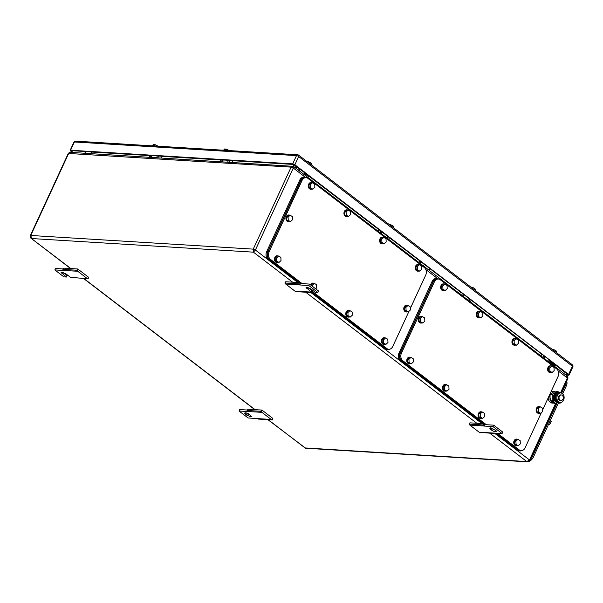 <?xml version="1.0" encoding="UTF-8"?>
<svg xmlns="http://www.w3.org/2000/svg" width="603" height="603" viewBox="0 0 603 603"><rect width="100%" height="100%" fill="white"/><g stroke="black" fill="none" stroke-linecap="round" stroke-linejoin="round"><path stroke-width="0.9" d="M305.322 177.259L293.284 168.041L255.401 250.026L253.418 252.16L253.23 249.129L291.113 167.137L68.644 153.471L30.753 235.464L253.23 249.129A1.681 0.497 -155.2 0 1 255.401 250.026L297.799 282.506M494.392 433.09L529.509 459.983L526.803 461.559L527.723 461.86L529.509 460.752M560.722 392.432L567.393 377.998L566.481 375.684M70.423 152.363L68.644 153.471A1.681 0.497 -155.2 0 0 68.207 153.599C69.051 152.627 69.79 152.212 70.423 152.363L293.42 166.345L567.061 375.94M293.284 168.041L293.096 166.285L291.113 167.137A1.681 0.497 -155.2 0 1 293.284 168.041M292.621 282.181L253.418 252.16L31.673 238.539L30.753 235.464A1.681 0.497 -155.2 0 0 30.323 235.592L30.323 235.592C30.105 236.949 30.361 237.846 31.077 238.275L70.604 268.546M70.875 268.561L31.077 238.275M556.742 402.638L529.947 460.624C529.102 461.604 528.364 462.011 527.723 461.86L305.646 448.225L267.883 419.658M87.013 278.375L77.727 271.26L54.828 269.933L63.895 276.875L66.428 277.033L61.099 272.39L65.885 273.807L70.415 277.274L88.113 278.85L88.551 277.252L77.757 268.983L76.875 270.242L62.923 269.383L63.775 270.4M77.727 271.26L76.875 270.242M77.757 268.983L63.805 268.131L62.923 269.383M54.828 269.933L55.499 268.478L63.225 268.953M62.87 272.337L67.099 275.579L66.428 277.033M88.113 278.85L73.061 277.523M300.437 283.523L299.683 282.619L298.802 283.87L299.653 284.895L285.701 284.036L294.995 291.151L311.367 292.078L306.03 287.435L310.816 288.852L315.354 292.319L317.887 292.478L308.819 285.536L299.766 284.978L300.437 283.523L309.497 284.081L318.557 291.023L317.887 292.478M294.995 291.151L296.096 291.626L310.04 292.485L308.94 292.01M285.701 284.036L284.85 283.018L285.732 281.759L299.683 282.619M310.176 292.003L310.04 292.485M307.801 287.382L312.037 290.623L311.367 292.078M309.497 284.081L308.819 285.536M284.85 283.018L298.802 283.87M246.627 415.06L250.614 416.711L251.413 416.469L249.529 414.472A3.075 0.912 -155.2 0 0 245.542 412.821A3.075 0.912 -155.2 0 0 244.743 413.055A3.075 0.912 -155.2 0 0 245.542 414.223L246.627 415.06L247.305 413.605L246.514 413.002M271.199 419.454L272.307 419.929L258.355 419.077L257.255 418.603L271.199 419.454L261.913 412.339L239.014 411.012L239.693 409.558L247.418 410.032M272.307 419.929L272.737 418.339L261.943 410.07L247.999 409.211L247.117 410.462L247.961 411.487M247.305 413.605A3.075 0.912 -155.2 0 0 250.313 415.075M239.014 411.012L248.082 417.962L257.255 418.603M261.913 412.339L261.061 411.321L247.117 410.462M261.943 410.07L261.061 411.321M495.553 431.756A3.075 0.912 -155.2 0 0 496.352 431.514A3.075 0.912 -155.2 0 0 495.553 430.346L490.48 427.866L489.681 428.1L491.566 430.105A3.075 0.912 -155.2 0 0 495.553 431.756M493.684 425.16L502.751 432.102L502.073 433.557L493.013 426.615L483.953 426.057L484.624 424.602L493.684 425.16L493.013 426.615M495.251 430.12A3.075 0.912 -155.2 0 1 492.236 428.65L491.453 428.047M484.624 424.602L483.87 423.698L482.995 424.957L483.84 425.974L469.888 425.115L479.181 432.23L502.073 433.557M479.181 432.23L494.234 433.565L493.133 433.09M469.888 425.115L469.044 424.097L469.925 422.846L483.87 423.698M494.362 433.09L494.234 433.565M469.044 424.097L482.995 424.957M305.299 174.063L304.832 175.081M305.382 175.503L305.849 174.486M299.141 170.724L299.925 169.036M306.61 176.445L307.085 175.428M296.917 166.73L295.983 168.305M297.912 169.782L298.689 168.094M550.222 361.664L549.748 362.682M550.298 363.104L550.773 362.086M544.064 358.325L544.848 356.637M551.534 364.046L552.001 363.029M541.833 354.33L540.906 355.906M542.828 357.383L543.612 355.687M84.586 153.23L86.161 151.564M89.915 151.798L91.611 152.069M424.263 264.272L423.479 265.961M428.56 269.85L429.336 268.162M420.291 263.519L421.075 261.83M429.773 268.493L428.997 270.189M419.846 260.888L418.919 262.471M529.562 461.182A5.593 3.234 -52.5 0 0 533.429 457.036L558.461 402.864M562.659 393.774L566.383 385.716A5.593 3.234 -52.5 0 0 566.534 381.435M530.723 458.936A5.593 3.234 -52.5 0 0 532.411 456.456L557.413 402.344M561.702 393.066L565.584 384.654A5.593 3.234 -52.5 0 0 566.225 382.114M486.312 424.708L402.834 360.767A5.593 4.259 -86.5 0 1 401.447 353.139L434.401 281.82A5.593 4.259 -86.5 0 1 438.366 279.016A5.593 4.259 -86.5 0 1 440.265 279.747L556.652 368.893A5.593 4.259 -86.5 0 1 558.039 376.521L542.61 409.919M541.366 412.61L525.085 447.841A5.593 4.259 -86.5 0 1 521.12 450.645A5.593 4.259 -86.5 0 1 519.221 449.913L497.498 433.278M485.227 424.64L401.741 360.7A5.593 4.259 -86.5 0 1 400.362 353.072L433.316 281.752A5.593 4.259 -86.5 0 1 437.281 278.948L438.366 279.016M521.12 450.645L520.027 450.577A5.593 4.259 -86.5 0 1 518.128 449.846L496.412 433.21M483.538 423.683L401.447 360.805A5.593 4.259 -86.5 0 1 400.068 353.177L433.248 281.375A5.593 4.259 -86.5 0 1 437.213 278.563A5.593 4.259 -86.5 0 1 438.765 279.061M521.791 450.622A5.593 4.259 -86.5 0 1 520.103 450.961A5.593 4.259 -86.5 0 1 518.203 450.23L495.945 433.18M482.453 423.615L400.362 360.737A5.593 4.259 -86.5 0 1 398.982 353.109L432.155 281.307A5.593 4.259 -86.5 0 1 436.127 278.496L437.213 278.563M520.103 450.961L519.01 450.893A5.593 4.259 -86.5 0 1 517.11 450.162L494.859 433.12M550.124 372.518A3.354 2.555 -86.5 0 1 549.944 372.511A3.354 2.555 -86.5 0 1 547.976 367.498A3.354 2.555 -86.5 0 1 550.351 365.81A3.354 2.555 -86.5 0 1 550.531 365.833M551.097 372.42A3.354 2.555 -86.5 0 1 550.305 372.533A3.354 2.555 -86.5 0 1 548.338 367.521A3.354 2.555 -86.5 0 1 550.72 365.833A3.354 2.555 -86.5 0 1 551.489 366.044M548.3 367.868L548.466 371.079L550.675 372.398L552.129 372.488L554.172 370.596L554.006 367.385L551.79 366.066L550.343 365.976L548.3 367.868L549.748 367.951L549.913 371.162L552.129 372.488M548.466 371.079L549.913 371.162M549.748 367.951L551.79 366.066M516.274 445.775A3.354 2.555 -86.5 0 1 516.093 445.775A3.354 2.555 -86.5 0 1 514.125 440.755A3.354 2.555 -86.5 0 1 516.507 439.074A3.354 2.555 -86.5 0 1 516.688 439.09M517.246 445.685A3.354 2.555 -86.5 0 1 516.454 445.798A3.354 2.555 -86.5 0 1 514.487 440.778A3.354 2.555 -86.5 0 1 516.869 439.097A3.354 2.555 -86.5 0 1 517.638 439.301M514.449 441.125L514.615 444.336L516.824 445.655L518.279 445.745L520.321 443.853L520.155 440.642L517.947 439.323L516.492 439.233L514.449 441.125L515.897 441.215L516.07 444.426L518.279 445.745M514.615 444.336L516.07 444.426M515.897 441.215L517.947 439.323M514.472 345.21A3.354 2.555 -86.5 0 1 514.291 345.202A3.354 2.555 -86.5 0 1 512.316 340.19A3.354 2.555 -86.5 0 1 514.698 338.502A3.354 2.555 -86.5 0 1 514.879 338.524M515.444 345.112A3.354 2.555 -86.5 0 1 514.653 345.225A3.354 2.555 -86.5 0 1 512.678 340.213A3.354 2.555 -86.5 0 1 515.06 338.524A3.354 2.555 -86.5 0 1 515.836 338.735M512.648 340.552L512.814 343.763L515.022 345.089L516.47 345.18L518.52 343.288L518.346 340.077L516.138 338.758L514.691 338.667L512.648 340.552L514.095 340.642L514.261 343.853L516.47 345.18M512.814 343.763L514.261 343.853M514.095 340.642L516.138 338.758M480.621 418.467A3.354 2.555 -86.5 0 1 480.44 418.467A3.354 2.555 -86.5 0 1 478.473 413.447A3.354 2.555 -86.5 0 1 480.847 411.766A3.354 2.555 -86.5 0 1 481.028 411.781M481.593 418.369A3.354 2.555 -86.5 0 1 480.802 418.49A3.354 2.555 -86.5 0 1 478.835 413.47A3.354 2.555 -86.5 0 1 481.217 411.789A3.354 2.555 -86.5 0 1 481.985 411.992M478.797 413.816L478.963 417.027L481.171 418.346L482.626 418.437L484.669 416.545L484.503 413.334L482.287 412.015L480.84 411.924L478.797 413.816L480.244 413.899L480.41 417.11L482.626 418.437M478.963 417.027L480.41 417.11M480.244 413.899L482.287 412.015M478.82 317.902A3.354 2.555 -86.5 0 1 478.639 317.894A3.354 2.555 -86.5 0 1 476.664 312.882A3.354 2.555 -86.5 0 1 479.046 311.193A3.354 2.555 -86.5 0 1 479.227 311.216M479.792 317.804A3.354 2.555 -86.5 0 1 479.001 317.917A3.354 2.555 -86.5 0 1 477.026 312.904A3.354 2.555 -86.5 0 1 479.408 311.216A3.354 2.555 -86.5 0 1 480.184 311.427M476.996 313.243L477.161 316.454L479.37 317.781L480.817 317.871L482.86 315.98L482.694 312.769L480.485 311.45L479.038 311.359L476.996 313.243L478.443 313.334L478.609 316.545L480.817 317.871M477.161 316.454L478.609 316.545M478.443 313.334L480.485 311.45M444.969 391.159A3.354 2.555 -86.5 0 1 444.788 391.151A3.354 2.555 -86.5 0 1 442.813 386.139A3.354 2.555 -86.5 0 1 445.195 384.45A3.354 2.555 -86.5 0 1 445.376 384.473M445.941 391.061A3.354 2.555 -86.5 0 1 445.15 391.174A3.354 2.555 -86.5 0 1 443.175 386.161A3.354 2.555 -86.5 0 1 445.557 384.473A3.354 2.555 -86.5 0 1 446.333 384.684M443.145 386.508L443.311 389.719L445.519 391.038L446.966 391.128L449.016 389.236L448.843 386.026L446.635 384.706L445.187 384.616L443.145 386.508L444.592 386.591L444.758 389.802L446.966 391.128M443.311 389.719L444.758 389.802M444.592 386.591L446.635 384.706M443.167 290.593A3.354 2.555 -86.5 0 1 442.979 290.586A3.354 2.555 -86.5 0 1 441.012 285.573A3.354 2.555 -86.5 0 1 443.393 283.885A3.354 2.555 -86.5 0 1 443.574 283.907M444.14 290.495A3.354 2.555 -86.5 0 1 443.348 290.608A3.354 2.555 -86.5 0 1 441.373 285.596A3.354 2.555 -86.5 0 1 443.755 283.907A3.354 2.555 -86.5 0 1 444.532 284.119M441.343 285.935L441.509 289.146L443.718 290.473L445.165 290.556L447.207 288.671L447.042 285.46L444.833 284.134L443.386 284.051L441.343 285.935L442.79 286.026L442.956 289.236L445.165 290.556M441.509 289.146L442.956 289.236M442.79 286.026L444.833 284.134M409.316 363.85A3.354 2.555 -86.5 0 1 409.135 363.843A3.354 2.555 -86.5 0 1 407.161 358.83A3.354 2.555 -86.5 0 1 409.543 357.142A3.354 2.555 -86.5 0 1 409.723 357.164M410.289 363.752A3.354 2.555 -86.5 0 1 409.497 363.865A3.354 2.555 -86.5 0 1 407.522 358.853A3.354 2.555 -86.5 0 1 409.904 357.164A3.354 2.555 -86.5 0 1 410.681 357.375M407.492 359.192L407.658 362.403L409.867 363.73L411.314 363.82L413.356 361.928L413.191 358.717L410.982 357.398L409.535 357.308L407.492 359.192L408.94 359.282L409.105 362.493L411.314 363.82M407.658 362.403L409.105 362.493M408.94 359.282L410.982 357.398M538.637 413.311A3.354 2.555 -86.5 0 1 538.456 413.311A3.354 2.555 -86.5 0 1 536.489 408.291A3.354 2.555 -86.5 0 1 538.871 406.61A3.354 2.555 -86.5 0 1 539.052 406.626M539.61 413.221A3.354 2.555 -86.5 0 1 538.818 413.334A3.354 2.555 -86.5 0 1 536.851 408.314A3.354 2.555 -86.5 0 1 539.233 406.633A3.354 2.555 -86.5 0 1 540.002 406.844M536.813 408.661L536.979 411.872L539.188 413.191L540.642 413.281L542.685 411.389L542.519 408.178L540.311 406.859L538.856 406.769L536.813 408.661L538.26 408.751L538.434 411.962L540.642 413.281M536.979 411.872L538.434 411.962M538.26 408.751L540.311 406.859M420.804 323.05A3.354 2.555 -86.5 0 1 420.615 323.05A3.354 2.555 -86.5 0 1 418.648 318.037A3.354 2.555 -86.5 0 1 421.03 316.349A3.354 2.555 -86.5 0 1 421.211 316.371M421.776 322.959A3.354 2.555 -86.5 0 1 420.984 323.072A3.354 2.555 -86.5 0 1 419.01 318.052A3.354 2.555 -86.5 0 1 421.391 316.371A3.354 2.555 -86.5 0 1 422.168 316.583M418.979 318.399L419.145 321.61L421.354 322.937L422.801 323.02L424.844 321.135L424.678 317.924L422.469 316.598L421.022 316.515L418.979 318.399L420.427 318.49L420.593 321.701L422.801 323.02M419.145 321.61L420.593 321.701M420.427 318.49L422.469 316.598M302.126 283.629L270.491 259.396A5.593 4.259 -86.5 0 1 269.104 251.768L302.058 180.455A5.593 4.259 -86.5 0 1 306.03 177.644A5.593 4.259 -86.5 0 1 307.929 178.375L424.316 267.528A5.593 4.259 -86.5 0 1 425.695 275.156L410.266 308.555M409.022 311.246L392.741 346.469A5.593 4.259 -86.5 0 1 388.777 349.28A5.593 4.259 -86.5 0 1 386.877 348.549L311.834 291.068M388.777 349.28L387.691 349.212A5.593 4.259 -86.5 0 1 385.792 348.481L311.57 291.633M301.033 283.561L269.405 259.335A5.593 4.259 -86.5 0 1 268.018 251.7L300.972 180.387A5.593 4.259 -86.5 0 1 304.945 177.576L306.03 177.644M299.352 282.596L269.111 259.433A5.593 4.259 -86.5 0 1 267.724 251.805L300.905 180.003A5.593 4.259 -86.5 0 1 304.869 177.199A5.593 4.259 -86.5 0 1 306.43 177.697M389.448 349.25A5.593 4.259 -86.5 0 1 387.759 349.597A5.593 4.259 -86.5 0 1 385.86 348.858L311.457 291.875M387.759 349.597L386.674 349.529A5.593 4.259 -86.5 0 1 384.774 348.798L310.673 292.033M298.266 282.528L268.026 259.365A5.593 4.259 -86.5 0 1 266.639 251.737L299.819 179.935A5.593 4.259 -86.5 0 1 303.784 177.131L304.869 177.199M276.973 262.478A3.354 2.555 -86.5 0 1 276.792 262.478A3.354 2.555 -86.5 0 1 274.825 257.458A3.354 2.555 -86.5 0 1 277.199 255.778A3.354 2.555 -86.5 0 1 277.38 255.8M277.945 262.388A3.354 2.555 -86.5 0 1 277.154 262.501A3.354 2.555 -86.5 0 1 275.187 257.481A3.354 2.555 -86.5 0 1 277.568 255.8A3.354 2.555 -86.5 0 1 278.337 256.011M275.315 261.039L277.523 262.358L278.978 262.448L276.762 261.129L275.315 261.039L275.149 257.828L276.596 257.918L276.762 261.129M276.596 257.918L278.639 256.026L277.192 255.936L275.149 257.828M278.978 262.448L281.021 260.564L280.855 257.353L278.639 256.026M310.824 189.221A3.354 2.555 -86.5 0 1 310.643 189.221A3.354 2.555 -86.5 0 1 308.668 184.201A3.354 2.555 -86.5 0 1 311.05 182.521A3.354 2.555 -86.5 0 1 311.231 182.536M311.796 189.131A3.354 2.555 -86.5 0 1 311.005 189.244A3.354 2.555 -86.5 0 1 309.038 184.224A3.354 2.555 -86.5 0 1 311.412 182.543A3.354 2.555 -86.5 0 1 312.188 182.754M309.166 187.782L311.374 189.101L312.829 189.191L310.613 187.872L309.166 187.782L309 184.571L310.447 184.661L310.613 187.872M310.447 184.661L312.49 182.769L311.042 182.679L309 184.571M312.829 189.191L314.872 187.299L314.706 184.088L312.49 182.769M310.455 284.812A3.354 2.555 -86.5 0 1 310.477 284.767A3.354 2.555 -86.5 0 1 312.859 283.086A3.354 2.555 -86.5 0 1 313.04 283.109M311.887 289.666A3.354 2.555 -86.5 0 1 310.809 288.845M310.733 285.031A3.354 2.555 -86.5 0 1 310.839 284.789A3.354 2.555 -86.5 0 1 313.221 283.109A3.354 2.555 -86.5 0 1 313.99 283.32M310.884 285.144L312.256 285.227L314.299 283.335L312.844 283.252L310.839 285.106M315.663 288.807L316.673 287.872L316.507 284.661L314.299 283.335M312.256 285.227L312.301 286.229M346.476 216.53A3.354 2.555 -86.5 0 1 346.295 216.53A3.354 2.555 -86.5 0 1 344.328 211.51A3.354 2.555 -86.5 0 1 346.71 209.829A3.354 2.555 -86.5 0 1 346.891 209.844M347.449 216.439A3.354 2.555 -86.5 0 1 346.657 216.552A3.354 2.555 -86.5 0 1 344.69 211.532A3.354 2.555 -86.5 0 1 347.072 209.852A3.354 2.555 -86.5 0 1 347.841 210.063M344.818 215.09L347.026 216.409L348.481 216.5L346.273 215.181L344.818 215.09L344.652 211.879L346.099 211.97L346.273 215.181M346.099 211.97L348.15 210.078L346.695 209.987L344.652 211.879M348.481 216.5L350.524 214.608L350.358 211.404L348.15 210.078M348.278 317.095A3.354 2.555 -86.5 0 1 348.097 317.095A3.354 2.555 -86.5 0 1 346.13 312.083A3.354 2.555 -86.5 0 1 348.511 310.394A3.354 2.555 -86.5 0 1 348.692 310.417M349.25 317.005A3.354 2.555 -86.5 0 1 348.459 317.118A3.354 2.555 -86.5 0 1 346.491 312.105A3.354 2.555 -86.5 0 1 348.873 310.417A3.354 2.555 -86.5 0 1 349.642 310.628M346.619 315.655L348.836 316.982L350.283 317.065L348.074 315.746L346.619 315.655L346.454 312.444L347.908 312.535L348.074 315.746M347.908 312.535L349.951 310.643L348.496 310.56L346.454 312.444M350.283 317.065L352.325 315.181L352.16 311.97L349.951 310.643M382.129 243.838A3.354 2.555 -86.5 0 1 381.948 243.838A3.354 2.555 -86.5 0 1 379.98 238.818A3.354 2.555 -86.5 0 1 382.362 237.137A3.354 2.555 -86.5 0 1 382.543 237.16M383.101 243.748A3.354 2.555 -86.5 0 1 382.31 243.861A3.354 2.555 -86.5 0 1 380.342 238.841A3.354 2.555 -86.5 0 1 382.724 237.16A3.354 2.555 -86.5 0 1 383.493 237.371M380.47 242.398L382.686 243.718L384.134 243.808L381.925 242.489L380.47 242.398L380.305 239.187L381.759 239.278L381.925 242.489M381.759 239.278L383.802 237.386L382.347 237.296L380.305 239.187M384.134 243.808L386.176 241.924L386.01 238.713L383.802 237.386M383.93 344.411A3.354 2.555 -86.5 0 1 383.749 344.403A3.354 2.555 -86.5 0 1 381.782 339.391A3.354 2.555 -86.5 0 1 384.164 337.703A3.354 2.555 -86.5 0 1 384.345 337.725M384.91 344.313A3.354 2.555 -86.5 0 1 384.111 344.426A3.354 2.555 -86.5 0 1 382.144 339.414A3.354 2.555 -86.5 0 1 384.526 337.725A3.354 2.555 -86.5 0 1 385.302 337.936M382.279 342.964L384.488 344.29L385.935 344.373L383.727 343.054L382.279 342.964L382.114 339.753L383.561 339.843L383.727 343.054M383.561 339.843L385.603 337.959L384.156 337.868L382.114 339.753M385.935 344.373L387.978 342.489L387.812 339.278L385.603 337.959M417.781 271.146A3.354 2.555 -86.5 0 1 417.6 271.146A3.354 2.555 -86.5 0 1 415.633 266.127A3.354 2.555 -86.5 0 1 418.015 264.446A3.354 2.555 -86.5 0 1 418.196 264.468M418.753 271.056A3.354 2.555 -86.5 0 1 417.962 271.169A3.354 2.555 -86.5 0 1 415.995 266.149A3.354 2.555 -86.5 0 1 418.376 264.468A3.354 2.555 -86.5 0 1 419.145 264.679M416.13 269.707L418.339 271.026L419.786 271.116L417.578 269.797L416.13 269.707L415.957 266.496L417.412 266.586L417.578 269.797M417.412 266.586L419.454 264.694L418.007 264.604L415.957 266.496M419.786 271.116L421.829 269.232L421.663 266.021L419.454 264.694M288.46 221.685A3.354 2.555 -86.5 0 1 288.279 221.685A3.354 2.555 -86.5 0 1 286.304 216.665A3.354 2.555 -86.5 0 1 288.686 214.985A3.354 2.555 -86.5 0 1 288.867 215M289.432 221.595A3.354 2.555 -86.5 0 1 288.641 221.708A3.354 2.555 -86.5 0 1 286.674 216.688A3.354 2.555 -86.5 0 1 289.048 215.007A3.354 2.555 -86.5 0 1 289.824 215.211M286.802 220.246L289.01 221.565L290.465 221.655L288.249 220.336L286.802 220.246L286.636 217.035L288.083 217.125L288.249 220.336M288.083 217.125L290.126 215.233L288.679 215.143L286.636 217.035M290.465 221.655L292.508 219.763L292.342 216.552L290.126 215.233M406.294 311.947A3.354 2.555 -86.5 0 1 406.113 311.939A3.354 2.555 -86.5 0 1 404.146 306.927A3.354 2.555 -86.5 0 1 406.528 305.239A3.354 2.555 -86.5 0 1 406.708 305.261M407.274 311.849A3.354 2.555 -86.5 0 1 406.475 311.962A3.354 2.555 -86.5 0 1 404.507 306.95A3.354 2.555 -86.5 0 1 406.889 305.261A3.354 2.555 -86.5 0 1 407.666 305.472M404.643 310.5L406.852 311.826L408.299 311.917L406.09 310.59L404.643 310.5L404.477 307.289L405.925 307.379L406.09 310.59M405.925 307.379L407.967 305.495L406.52 305.404L404.477 307.289M408.299 311.917L410.341 310.025L410.176 306.814L407.967 305.495M73.076 152.521L71.116 150.644L293.224 164.287L311.156 177.478M568.184 374.523L565.35 374.629M555.604 365.086L568.056 374.795M552.137 362.215L554.971 364.393M310.681 177.486L556.072 365.079M307.213 174.621L310.048 176.792M72.533 152.491L70.574 150.991A1.681 0.497 -155.2 0 1 70.136 150.358L73.95 142.112A1.681 0.497 -155.2 0 1 74.388 141.976A1.681 1.274 -86.5 0 1 75.571 141.14A1.681 1.681 0 0 0 73.95 142.112M70.574 150.23L292.681 163.873L296.495 155.619L74.388 141.976L70.574 150.23A1.681 0.497 -155.2 0 0 70.136 150.358M565.9 375.051L568.606 375.217A1.681 0.497 -155.2 0 0 569.036 375.089L572.85 366.835A1.681 0.497 24.8 0 0 572.413 366.202L298.666 156.524L294.859 164.77L568.599 374.448L572.413 366.202A1.681 0.972 -52.5 0 0 572.345 364.8L298.598 155.122A1.681 1.681 0 0 0 297.686 154.783L75.571 141.14M294.859 164.77A1.681 0.497 -155.2 0 0 292.681 163.873M569.036 375.089A1.681 0.497 -155.2 0 0 568.599 374.448M552.107 362.282L554.941 364.453M307.183 174.682L310.017 176.852M556.486 352.657L556.765 352.054L555.996 350.727L553.139 349.273L552.861 349.876M555.469 351.873L555.996 350.727M553.139 349.273L552.273 349.423M311.563 165.056L311.841 164.453L311.08 163.127L308.216 161.672L307.937 162.275M310.545 164.272L311.08 163.127M308.216 161.672L307.349 161.823M475.3 290.465L475.579 289.87L474.81 288.543L471.953 287.088L471.674 287.691M474.282 289.689L474.81 288.543M471.953 287.088L471.086 287.239M393.661 227.934L393.94 227.331L393.171 226.012L390.314 224.557L390.035 225.16M392.643 227.158L393.171 226.012M390.314 224.557L389.448 224.708M158.107 146.197L155.25 144.743L154.669 145.994M152.574 145.866L153.154 144.614L153.931 144.66L153.479 145.632L154.021 145.662L154.474 144.697L155.25 144.743M153.931 144.66L154.345 144.976M229.246 150.569L226.381 149.114L225.808 150.366M223.713 150.237L224.293 148.986L225.07 149.031L224.618 150.004L225.16 150.034L225.612 149.062L226.381 149.114M225.07 149.031L225.477 149.348M549.514 360.21L549.039 360.157L549.514 360.134M548.986 359.147L549.024 360.745L554.202 364.235L553.848 364.446L554.255 364.122M550.78 361.393L549.484 360.315L548.918 360.541M304.598 172.616L304.123 172.556L304.59 172.533M304.063 171.546L304.1 173.151L304.063 172.684L304.462 172.94L309.286 176.634L308.924 176.845L309.339 176.521M304.116 173.159L309.316 176.709M305.857 173.792L304.568 172.714L304.002 172.94M553.916 403.136L551.315 402.382L549.416 395.643L554.029 391.422L552.981 391.355A5.872 4.47 93.5 0 0 550.954 391.852M548.157 397.905A5.872 4.47 93.5 0 0 550.268 402.314A5.872 4.47 93.5 0 0 552.258 403.083L553.313 403.151M554.029 391.422L555.604 391.912M552.974 400.776L552.197 400.181L552.325 394.694L556.011 391.935L553.795 391.799L550.109 394.558L549.989 400.045L551.745 401.394M552.197 400.181L549.989 400.045M552.325 394.694L550.109 394.558M556.011 391.935L556.968 392.674M556.675 394.965L556.886 397.724A4.756 3.618 -86.5 0 1 558.793 393.601L556.675 394.965L555.408 394.882L556.976 393.488L559.094 392.123L560.353 392.199L558.86 393.54A4.756 3.618 -86.5 0 1 562.411 393.586A4.756 3.618 -86.5 0 1 564.129 397.686A4.756 3.618 -86.5 0 1 562.222 401.809L563.79 400.415L563.918 394.927L560.353 392.199M555.408 394.882L555.288 400.369L558.845 403.098L560.104 403.173L562.147 401.869A4.756 3.618 -86.5 0 1 558.597 401.832L560.104 403.173M556.546 400.452L558.597 401.832A4.756 3.618 -86.5 0 1 556.886 397.724L556.546 400.452L555.288 400.369M560.963 400.535L560.33 400.498A2.796 2.126 -86.5 0 1 559.388 400.128A2.796 2.126 -86.5 0 1 558.484 396.925A2.796 2.126 -86.5 0 1 560.677 394.912L561.31 394.95A2.796 2.126 -86.5 0 1 562.26 395.319A2.796 2.126 -86.5 0 1 563.164 398.523A2.796 2.126 -86.5 0 1 560.963 400.535A2.796 2.126 -86.5 0 1 560.014 400.173A2.796 2.126 -86.5 0 1 559.109 396.962A2.796 2.126 -86.5 0 1 561.31 394.95M557.647 402.337A4.824 3.671 -86.5 0 1 557.255 402.344A4.824 3.671 -86.5 0 1 556.938 402.307L554.579 400.498L552.054 400.724L551.715 401.447L553.253 401.545A1.266 0.731 -52.5 0 0 554.579 400.498A4.824 3.671 -86.5 0 1 554.338 395.312A4.824 3.671 -86.5 0 1 557.843 392.711A4.824 3.671 -86.5 0 1 558.084 392.734M556.984 402.314A4.824 3.671 -86.5 0 1 556.931 402.314A1.266 0.731 -52.5 0 1 555.612 403.347L553.253 401.545M554.036 400.467A4.824 3.671 -86.5 0 1 553.795 395.282A4.824 3.671 -86.5 0 1 557.3 392.674A4.824 3.671 -86.5 0 1 557.571 392.704M558.197 392.659A1.266 0.731 -52.5 0 0 558.114 391.694A1.266 0.731 -52.5 0 0 557.85 391.596L556.313 391.505L556.087 391.995M557.624 392.696L556.433 392.259M551.715 401.447L554.074 403.256L555.612 403.347M555.355 395.153A4.251 3.234 93.5 0 0 555.212 395.44A4.251 3.234 93.5 0 0 555.212 399.91M556.727 393.684A4.251 3.234 93.5 0 0 555.8 394.49M550.2 420.736L551.255 421.55L549.763 424.324L548.866 423.63M550.486 420.125L551.255 421.55M548.24 424.972L549.763 424.324M469.36 298.817L468.584 300.513M469.134 300.927L469.91 299.239M462.893 296.156L463.677 294.46M470.363 301.877L471.147 300.181M460.669 292.154L459.735 293.736M461.664 295.206L462.441 293.518M387.721 236.286L386.938 237.974M387.495 238.396L388.272 236.708M381.254 233.617L382.038 231.929M388.724 239.338L389.508 237.65M379.023 229.622L378.096 231.198M380.026 232.675L380.802 230.987M156.546 157.654L157.338 155.943M150.313 157.27L151.104 155.559M152.062 155.619L151.27 157.33M157.775 157.73L158.566 156.019M161.303 156.185L161.122 157.933M149.084 157.195L149.876 155.484M227.685 162.019L228.477 160.308M221.452 161.642L222.243 159.923M223.2 159.983L222.409 161.694M228.914 162.101L229.705 160.383M232.441 160.556L232.261 162.305M220.223 161.566L221.015 159.848M310.206 292.01L481.985 423.585M529.947 460.624A1.681 0.497 -155.2 0 0 529.509 459.983L555.68 403.347M561.287 392.794L567.83 378.631A1.681 0.497 -155.2 0 0 567.393 377.998L558.167 370.92M437.665 278.624L425.824 269.556M476.807 423.268L305.713 292.214M268.154 419.673L305.058 447.939L526.803 461.559L489.907 433.301M83.968 278.594L255.061 409.648M68.207 153.599L30.323 235.592M296.043 166.059L295.259 167.755M294.121 164.611L293.344 166.292M293.842 164.461L232.441 160.692M220.947 159.983L161.303 156.32M149.815 155.612L91.995 152.062L91.272 153.644M90.902 153.622L91.566 152.19A1.681 0.497 24.8 0 1 91.995 152.062A1.402 1.063 -86.5 0 0 92.055 151.926M62.508 272.247L61.898 273.558M307.44 287.292L306.829 288.603M246.152 412.912L245.542 414.223M492.236 428.65L491.566 430.105M491.083 427.957L490.48 429.268M533.429 457.036L532.479 456.313M566.383 385.716L565.433 384.993M532.411 456.456L532.012 456.154M565.584 384.654L565.192 384.352M402.834 360.767L401.741 360.7M401.447 353.139L400.362 353.072M519.221 449.913L518.128 449.846M434.401 281.82L433.316 281.752M401.447 360.805L400.362 360.737M400.068 353.177L398.982 353.109M518.203 450.23L517.11 450.162M433.248 281.375L432.155 281.307M302.058 180.455L300.972 180.387M269.104 251.768L268.018 251.7M270.491 259.396L269.405 259.335M386.877 348.549L385.792 348.481M300.905 180.003L299.819 179.935M267.724 251.805L266.639 251.737M269.111 259.433L268.026 259.365M385.86 348.858L384.774 348.798M553.66 364.302L551.798 364.189M553.313 365.41L556.561 365.614M298.598 155.122A1.681 0.972 -52.5 0 1 298.666 156.524A1.681 0.497 -155.2 0 0 296.495 155.619A1.681 1.274 -86.5 0 1 297.686 154.783M71.116 151.029L71.29 150.652M548.851 359.373L548.979 360.285L549.009 359.622M554.368 364.204L553.856 364.446L549.039 360.76L549.378 360.541L549.009 360.737L548.896 359.019M303.927 171.772L304.063 172.684L304.093 172.028M308.932 176.845L304.108 173.151L304.462 172.94L304.1 173.151L303.972 171.418M567.83 378.631C568.049 377.274 567.792 376.385 567.076 375.955M83.696 278.578L254.79 409.625M305.646 448.225L304.726 447.878M551.775 364.235L552.25 363.217M91.566 152.19L91.566 151.315M572.85 366.835A1.681 1.681 0 0 0 572.345 364.8M556.109 365.26L550.697 361.257M553.856 364.446L549.032 360.752M311.186 177.666L305.774 173.513M557.843 392.711L557.3 392.674M558.86 392.259L558.114 391.694"/></g></svg>
